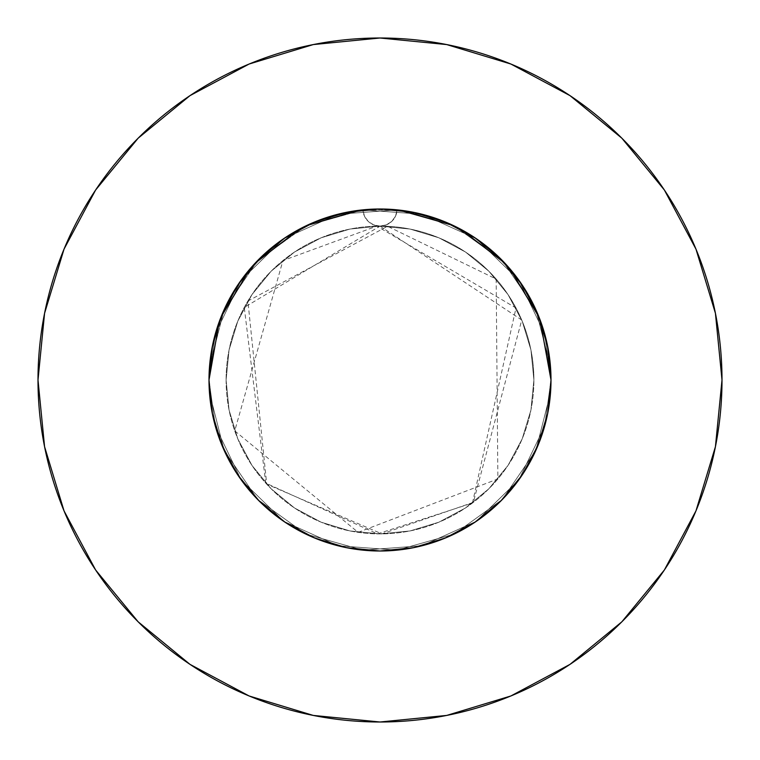 <?xml version="1.0" encoding="UTF-8"?>
<svg xmlns="http://www.w3.org/2000/svg" width="760" height="760" viewBox="0 0 760 760"><rect width="100%" height="100%" fill="white"/><g stroke="black" fill="none" stroke-linecap="round" stroke-linejoin="round"><path stroke-width="0.57" stroke-dasharray="3.8 2.85" d="M219.26 321.651L225.91 305.852L240.53 281.067L259.055 259.113L284.981 237.823L314.507 222.034L330.324 216.372L346.636 212.287L380 209L398.582 210.016L433.38 217.541L450.043 224L465.947 232.17L480.852 241.898L494.693 253.166L509.01 267.757L521.427 283.879L531.867 301.406L540.16 320.084L544.863 334.599L548.255 349.495L551 380L550.059 362.111L547.247 344.375L536.133 310.251L518.139 279.214L494.114 252.643L472.673 236.284L461.063 229.434L448.998 223.544L423.567 214.643L397.081 209.855A171 171 0 0 1 551 380L549.214 355.366L543.922 331.331L531.591 300.865L523.279 286.672L513.693 273.381L500.897 259.065L486.571 246.269L470.972 235.21L454.176 225.929L436.42 218.576L418.038 213.284L399.133 210.073L379.943 209L399.133 210.073L418.038 213.284L436.42 218.576L454.176 225.929L470.972 235.21L486.571 246.269L500.897 259.065L513.693 273.381L523.279 286.672L531.591 300.865L543.922 331.331L549.214 355.366L551 380A171 171 0 0 0 380 209A171 171 0 0 0 209 380L209.94 362.111L212.752 344.375L223.868 310.251L241.861 279.214L265.886 252.643L287.327 236.284L298.937 229.434L311.001 223.544L336.433 214.643L362.919 209.855A171 171 0 0 1 397.081 209.855L361.418 210.016L326.619 217.541L309.956 224L294.053 232.17L279.148 241.898L265.306 253.166L250.99 267.757L238.573 283.879L228.133 301.406L219.839 320.084L215.137 334.599L211.745 349.495L209 380L210.073 360.905L213.275 341.99L220.352 318.725L213.275 341.99L210.073 360.905L209 380A171 171 0 0 1 362.919 209.855L379.876 209M358.501 210.358L362.919 209.855L364.458 216.134L368.21 221.388L373.654 224.874L380 226.1A153.9 153.9 0 0 0 226.1 380A153.9 153.9 0 0 1 380 226.1A153.9 153.9 0 0 1 533.9 380A153.9 153.9 0 0 0 380 226.1L349.98 229.054L321.109 237.814L294.5 252.035L271.177 271.177L252.035 294.5L237.814 321.109L229.054 349.98L226.1 380L229.054 410.02L237.814 438.89L252.035 465.5L271.177 488.822L294.5 507.965L321.109 522.186L349.98 530.945L380 533.9L410.02 530.945L438.89 522.186L465.5 507.965L488.822 488.822L507.965 465.5L522.186 438.89L530.945 410.02L533.9 380L530.945 349.98L522.186 321.109L507.965 294.5L488.822 271.177L465.5 252.035L438.89 237.814L410.02 229.054L380 226.1L386.346 224.874L391.79 221.388L395.542 216.134L397.081 209.855L401.498 210.358M664.297 570.095L695.97 510.881L715.426 446.719L722 380A342 342 0 0 0 380 38A342 342 0 0 0 38 380A342 342 0 0 0 380 722A342 342 0 0 0 722 380L715.426 313.281L695.97 249.119L664.364 189.99M548.35 410.001L551 380A171 171 0 0 0 380 209A171 171 0 0 0 209 380L210.073 399.095L212.287 413.345L209 380L210.073 399.095L213.275 418.009L218.595 436.477M363.204 209.826L375.108 209.066L363.204 209.826L346.636 212.287L363.204 209.826M211.65 410.001L209 380A171 171 0 0 0 380 551A171 171 0 0 0 551 380L549.214 404.633L551 380A171 171 0 0 1 380 551A171 171 0 0 1 209 380L210.786 355.366L216.077 331.331L228.409 300.865L236.721 286.672L246.306 273.381L259.103 259.065L273.429 246.269L289.028 235.21L305.824 225.929L323.579 218.576L341.962 213.284L360.867 210.073L380.057 209L360.867 210.073L341.962 213.284L323.579 218.576L305.824 225.929L289.028 235.21L273.429 246.269L259.103 259.065L246.306 273.381L236.721 286.672L228.409 300.865L216.077 331.331L210.786 355.366L209 380L210.073 399.095L212.334 413.63M396.796 209.826L384.892 209.066L396.796 209.826L413.364 212.287L396.796 209.826M429.675 216.372L413.364 212.287L445.436 222.015L475 237.823L445.493 222.034L429.675 216.372L413.364 212.287L380 209L413.364 212.287L445.436 222.015L475 237.823L445.493 222.034L429.675 216.372M539.049 317.195L534.09 305.852L519.469 281.067L500.944 259.113L475.019 237.823L500.916 259.084L522.177 285L537.985 314.564L540.047 319.77M541.405 323.522L546.725 341.99L541.405 323.522M549.927 360.905L546.725 341.99L549.927 360.905L551 380L549.927 360.905M551 379.971L547.713 346.636L540.74 321.651L534.09 305.852L519.469 281.067L500.944 259.113L475.048 237.851M220.951 317.195L225.91 305.852L240.53 281.067L259.055 259.113L284.981 237.823L314.507 222.034L330.324 216.372L346.636 212.287L314.564 222.015L346.636 212.287L380 209M379.943 551L399.133 549.927L379.943 551L399.133 549.927L418.038 546.716L436.42 541.424L454.176 534.071L470.972 524.789L486.571 513.731L500.897 500.935L513.693 486.618L523.279 473.328L531.591 459.135L543.922 428.668L546.649 418.313M523.279 473.328L531.591 459.135L523.279 473.328L513.693 486.618L500.897 500.935L486.571 513.731L470.972 524.789L454.176 534.071L436.42 541.424L418.038 546.716L399.133 549.927L418.038 546.716L436.42 541.424L454.176 534.071L470.972 524.789L486.571 513.731L500.897 500.935L513.693 486.618L522.234 474.914M220.514 441.683L225.91 454.147L240.53 478.933L259.055 500.887L284.981 522.177L314.507 537.966L330.324 543.628L346.636 547.713L363.204 550.173L375.108 550.933M261.298 503.091L284.905 522.12M531.591 459.135L543.922 428.668L531.591 459.135M380.057 551L360.867 549.927L380.057 551L360.867 549.927L341.962 546.716L323.579 541.424L305.824 534.071L289.028 524.789L273.429 513.731L259.103 500.935L240.53 478.933L225.91 454.147L220.561 441.816L225.91 454.147L240.53 478.933L259.055 500.887L284.981 522.177L314.564 537.985L346.636 547.713L363.204 550.173L346.636 547.713L314.564 537.985L285 522.177L314.507 537.966L330.324 543.628L346.636 547.713L314.564 537.985L285 522.177L314.507 537.966L330.324 543.628L346.636 547.713L380 551L346.636 547.713L380 551L413.364 547.713L396.796 550.173L384.892 550.933M259.055 500.887L246.306 486.618L236.721 473.328L228.409 459.135L216.077 428.668L213.351 418.313M429.675 543.628L413.364 547.713L396.796 550.173L413.364 547.713L380 551L413.364 547.713L445.436 537.985L413.364 547.713L429.675 543.628L413.364 547.713L445.436 537.985L475 522.177L445.493 537.966L429.675 543.628M538.602 443.916L534.09 454.147L519.469 478.933L500.944 500.887L475.019 522.177L445.436 537.985L475 522.177L500.736 501.096M547.665 413.63L541.405 436.477M522.177 285L537.985 314.564L547.713 346.636L551 380L549.927 399.095L547.713 413.345L537.985 445.436L534.09 454.147L519.469 478.933L500.944 500.887L475.019 522.177L500.916 500.916L475 522.177M284.952 522.149L259.084 500.916L237.823 475L222.015 445.436L212.287 413.364L209 380L210.786 404.633L209 379.971M228.409 459.135L216.077 428.668L228.409 459.135L236.721 473.328L228.409 459.135M246.306 486.618L236.721 473.328L246.306 486.618L259.103 500.935L246.306 486.618M273.429 513.731L259.103 500.935L273.429 513.731L289.028 524.789L273.429 513.731M305.824 534.071L289.028 524.789L305.824 534.071L323.579 541.424L305.824 534.071M341.962 546.716L323.579 541.424L341.962 546.716L360.867 549.927L341.962 546.716M539.486 441.683L534.09 454.147L519.469 478.933L500.944 500.887M285 522.177L259.084 500.916L237.823 475L222.015 445.436L212.287 413.364L209 380L215.403 333.64L241.186 280.136L283.717 238.688L337.858 214.273L397.081 209.855L454.242 225.957L502.445 260.642L535.885 309.719L550.525 367.27L551 380L544.597 426.36L518.814 479.864L476.283 521.312L422.142 545.727L362.919 550.145L305.757 534.042L257.555 499.358L224.114 450.281L209.475 392.73L209 380L215.403 333.64L241.186 280.136L283.717 238.688L337.858 214.273L397.081 209.855L454.242 225.957L502.445 260.642L535.885 309.719L550.525 367.27L551 380L544.597 426.36L518.814 479.864L476.283 521.312L422.142 545.727L362.919 550.145L305.757 534.042L257.555 499.358L224.114 450.281L209.475 392.73L209 380L215.403 333.64L241.186 280.136L283.717 238.688L337.858 214.273L397.081 209.855A17.1 17.1 0 0 1 380 226.1A17.1 17.1 0 0 1 362.919 209.855A17.1 17.1 0 0 0 380 226.1A17.1 17.1 0 0 0 397.081 209.855L454.242 225.957L502.445 260.642L535.885 309.719L550.525 367.27L551 380L544.597 426.36L518.814 479.864L476.283 521.312L422.142 545.727L362.919 550.145L305.757 534.042L257.555 499.358L224.114 450.281L209.475 392.73L209 380L215.403 426.36L241.186 479.864L283.717 521.312L337.858 545.727L397.081 550.145L454.242 534.042L502.445 499.358L535.885 450.281L550.525 392.73L551 380L544.597 333.64L518.814 280.136L476.283 238.688L422.142 214.273L362.919 209.855L305.757 225.957L257.555 260.642L224.114 309.719L209.475 367.27L209 380L215.403 426.36L241.186 479.864L283.717 521.312L337.858 545.727L397.081 550.145L454.242 534.042L502.445 499.358L535.885 450.281L550.525 392.73L551 380L544.597 333.64L518.814 280.136L476.283 238.688L422.142 214.273L362.919 209.855L305.757 225.957L257.555 260.642L224.114 309.719L209.475 367.27L209 380L215.403 426.36L241.186 479.864L283.717 521.312L337.858 545.727L397.081 550.145L454.242 534.042L502.445 499.358L535.885 450.281L550.525 392.73L551 380L544.597 333.64L518.814 280.136L476.283 238.688L422.142 214.273L362.919 209.855A171 171 0 0 1 397.081 209.855L395.542 216.134L391.79 221.388L386.346 224.874L380 226.1L410.02 229.054L438.89 237.814L465.5 252.035L488.822 271.177L507.965 294.5L522.186 321.109L530.945 349.98L533.9 380L530.945 410.02L522.186 438.89L507.965 465.5L488.822 488.822L465.5 507.965L438.89 522.186L410.02 530.945L380 533.9L349.98 530.945L321.109 522.186L294.5 507.965L271.177 488.822L252.035 465.5L237.814 438.89L229.054 410.02L226.1 380L229.054 349.98L237.814 321.109L252.035 294.5L271.177 271.177L294.5 252.035L321.109 237.814L349.98 229.054L380 226.1L373.654 224.874L368.21 221.388L364.458 216.134L362.919 209.855L305.757 225.957L257.555 260.642L224.114 309.719L209.475 367.27L209 380L212.287 346.636L209 380A171 171 0 0 0 380 551A171 171 0 0 0 551 380L549.927 399.095L547.713 413.345L551 380L549.927 399.095L547.713 413.345L537.985 445.436L522.177 475L500.916 500.916L522.177 475L537.985 445.436L522.149 475.048M453.71 225.701L461.405 229.615M504.982 263.292L509.875 268.764M551 380L547.713 413.364L551 380M250.126 268.764L255.018 263.292M298.594 229.615L306.29 225.701M237.851 284.952L222.015 314.564L212.287 346.636L222.015 314.564L237.823 285L259.084 259.084L285 237.823L314.564 222.015L285 237.823M570.095 95.703L510.881 64.03L446.719 44.574L380 38L313.281 44.574L249.119 64.03L189.99 95.636M95.703 189.905L64.03 249.119L44.574 313.281L38 380L44.574 446.719L64.03 510.881L95.636 570.01M189.905 664.297L249.119 695.97L313.281 715.426L380 722L446.719 715.426L510.881 695.97L570.01 664.364M212.287 413.364L222.015 445.436L237.823 475M537.985 445.436L547.713 413.364M226.1 380A153.9 153.9 0 0 0 380 533.9A153.9 153.9 0 0 0 533.9 380A153.9 153.9 0 0 1 380 533.9A153.9 153.9 0 0 1 226.1 380M380 226.1L521.731 320.017L473.356 502.35L381.938 533.89L266.722 484.177L247.902 301.036L387.543 226.28L496.175 279.062L497.876 478.952L358.131 532.342L234.745 430.853L282.938 260.566L376.856 226.129L516.002 307.981L472.416 503.063L377.492 533.881L265.734 483.094L244.273 307.448L380 226.1"/><path stroke-width="1.14" d="M538.602 443.916L541.405 436.477L537.975 445.464L547.713 413.364L551 380A171 171 0 0 1 380 551A171 171 0 0 1 209 380A171 171 0 0 1 380 209A171 171 0 0 1 551 380L547.713 346.636L537.985 314.564L522.177 285L500.916 259.084L475 237.823L445.436 222.015L413.364 212.287L380 209L346.636 212.287L314.564 222.015L285 237.823L259.084 259.084L237.823 285L222.015 314.564L212.287 346.636L209 380L212.334 413.63M38 380A342 342 0 0 1 380 38A342 342 0 0 1 722 380A342 342 0 0 1 380 722A342 342 0 0 1 38 380L44.574 446.719L64.03 510.881L95.636 570.01L138.168 621.832L189.99 664.364L249.119 695.97L313.281 715.426L380 722L446.719 715.426L510.881 695.97L570.01 664.364L621.832 621.832L664.364 570.01L695.97 510.881L715.426 446.719L722 380L715.426 313.281L695.97 249.119L664.364 189.99L621.832 138.168L570.01 95.636L510.881 64.03L446.719 44.574L380 38L313.281 44.574L249.119 64.03L189.99 95.636L138.168 138.168L95.636 189.99L64.03 249.119L44.574 313.281L38 380M384.892 209.066L380.057 209L384.892 209.066M546.649 418.313L548.35 410.001M522.234 474.914L523.279 473.328M375.108 550.933L380 551L413.364 547.713L445.436 537.985L475.009 522.177L500.916 500.916L522.177 475L537.985 445.436M284.905 522.12L314.564 537.985L346.636 547.713L379.943 551L384.892 550.933M259.055 500.887L261.298 503.091M218.595 436.487L220.514 441.683M259.103 500.935L259.654 501.486L259.103 500.935M213.351 418.313L211.65 410.001M541.405 436.487L539.486 441.683M401.498 210.358L453.71 225.701M461.405 229.615L504.982 263.292M509.875 268.764L539.049 317.195M540.047 319.77L551 379.971M209 379.971L219.26 321.651M220.951 317.195L250.126 268.764M255.018 263.292L298.594 229.615M306.29 225.701L358.501 210.358M664.364 189.99L621.832 138.168L570.095 95.703M189.99 95.636L138.168 138.168L95.703 189.905M95.636 570.01L138.168 621.832L189.905 664.297M570.01 664.364L621.832 621.832L664.297 570.095M237.823 475L259.084 500.916L285 522.177L259.084 500.916L237.823 475L222.015 445.436L212.287 413.364M475 522.177L500.916 500.916L522.177 475M522.177 285L500.916 259.084L475 237.823M285 237.823L259.084 259.084L237.823 285"/></g></svg>
